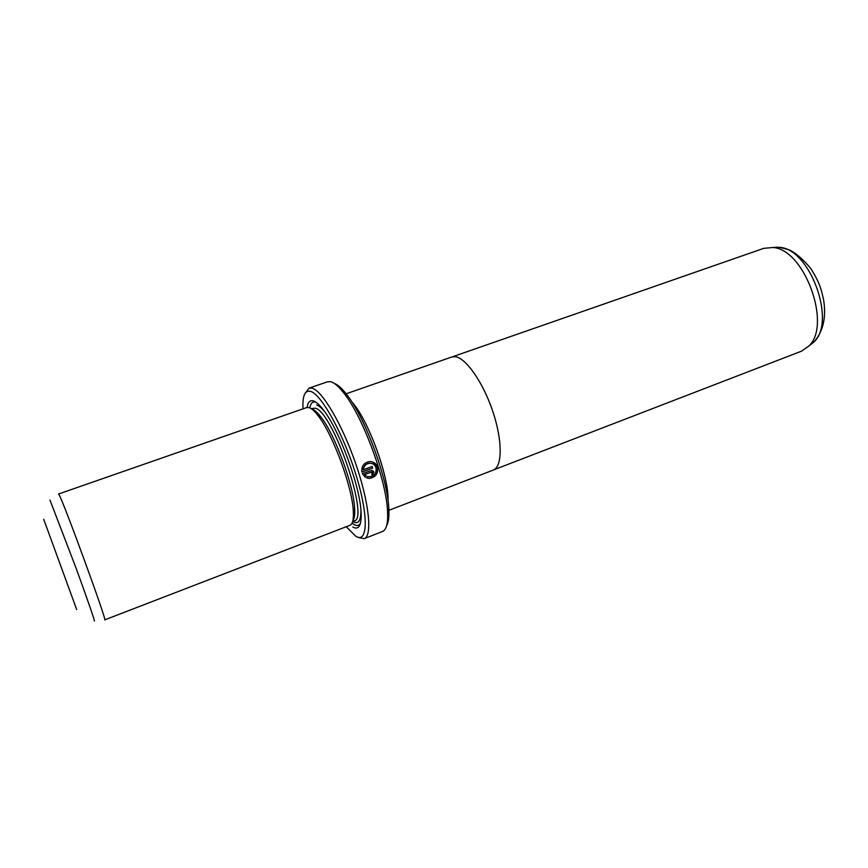 <?xml version="1.0" encoding="UTF-8"?>
<svg xmlns="http://www.w3.org/2000/svg" width="868" height="868" viewBox="0 0 868 868"><rect width="100%" height="100%" fill="white"/><g stroke="black" fill="none" stroke-linecap="round" stroke-linejoin="round"><path stroke-width="1.3" d="M493.805 469.827L801.392 351.214L808.77 346.104C832.217 324.947 804.159 248.487 772.596 247.51L763.666 248.378L452.347 356.824M388.126 510.612L493.241 470.076C502.442 466.897 502.67 440.738 492.84 411.53C483.107 382.311 465.812 357.703 455.103 356.694L451.751 357.008L344.759 394.278M387.996 500.348C389.146 476.825 367.989 419.168 351.909 401.982M367.5 476.434L369.399 476.738C374.488 475.914 376.69 472.897 376.018 467.711C374.965 464.879 372.958 463.382 369.985 463.219C366.133 463.599 363.909 465.78 363.301 469.772L372.177 466.474L372.676 468.069L361.826 472.094C361.37 465.942 364.083 462.416 369.985 461.516C373.717 461.711 376.245 463.588 377.558 467.136C378.383 473.624 375.616 477.389 369.258 478.409L366.719 477.964L367.5 476.434M366.73 477.953L369.095 478.344C375.453 477.313 378.22 473.559 377.396 467.071L372.849 462.047M371.786 473.678L372.329 472.604L371.602 472.051L364.777 474.546L366.079 475.729L365.298 477.259L362.325 473.689L371.678 470.369L373.88 472.029L372.242 475.252L371.786 473.678M372.209 475.132L373.717 471.953L372.871 470.749M68.246 586.432L52.34 542.923L68.246 586.432M387.985 500.261C389.092 476.738 368.021 419.277 351.952 402.058M349.956 525.303C352.603 524.218 353.732 519.639 353.33 511.577C352.582 487.827 332.986 434.434 318.209 415.837C314.639 411.15 311.623 408.405 309.138 407.602L306.751 407.548L58.547 494.011L59.089 494.771C63.679 502.095 108.109 623.951 104.724 619.871L349.956 525.303M352.831 520.898C354.339 518.858 354.947 514.832 354.643 508.832C353.938 486.004 335.211 434.944 320.976 417.085C317.547 412.593 314.639 409.946 312.23 409.164M352.82 527.05C358.82 530.305 361.576 525.498 361.099 512.63C360.285 486.948 339.431 430.116 323.449 410.011C319.446 404.759 316.05 401.71 313.272 400.875C309.952 399.996 307.89 402.188 307.077 407.45M315.854 402.166L315.746 402.123C312.643 401.298 310.657 403.197 309.778 407.841M352.072 523.122L354.057 524.511C356.824 526.095 358.929 525.758 360.383 523.523M334.451 383.526C337.934 384.763 342.09 388.506 346.885 394.766C365.363 417.888 387.963 479.516 388.831 509.093C389.222 516.981 388.473 522.514 386.618 525.715M364.245 538.637L382.495 531.498C386.401 529.881 388.104 523.306 387.584 511.773C386.661 481.263 363.236 417.399 344.205 393.529C338.824 386.52 334.278 382.571 330.556 381.692L327.561 381.779L309.03 388.137L311.872 388.104C321.963 390.274 341.992 423.964 355.544 463.186C369.182 502.398 372.556 535.957 364.245 538.637L358.658 537.574M346.267 526.724L355.685 536.185C367.848 544.052 368.867 516.265 355.967 474.796C343.218 433.392 320.954 393.529 310.277 391.305C305.167 390.264 302.715 395.32 302.921 406.441L303.019 408.85M305.276 393.096L309.03 388.137M365.157 477.172L365.916 475.653L364.777 474.546M364.614 474.471L371.808 472.084M361.804 471.986L372.676 468.069M372.513 468.004L372.046 466.517M372.274 463.653L369.822 463.154C365.971 463.545 363.746 465.725 363.139 469.696L363.301 469.772M809.204 345.768L813.978 341.927C836.633 321.475 809.779 248.281 779.269 247.326L775.58 247.196M49.953 500.022L76.134 568.312C87.852 600.45 95.947 623.973 94.276 620.837M76.688 609.531L43.704 519.281L76.688 609.531M352.658 521.57L354.101 521.017C370.104 519.531 332.455 410.304 315.041 408.188L311.232 408.644M353.2 521.766C358.375 524.543 360.958 520.757 360.936 510.427M324.751 411.79C321.605 407.949 318.892 405.681 316.636 404.987M808.77 346.104L813.978 341.927C823.255 331.37 826.445 317.243 823.548 299.536C821.085 288.968 820.054 283.391 810.788 268.472C802.303 258.469 794.806 252.143 788.296 249.507L779.269 247.326L772.596 247.51M320.976 417.085L318.209 415.837M354.643 508.832L353.33 511.577M346.885 394.766L344.205 393.529M388.831 509.093L387.584 511.773"/></g></svg>

